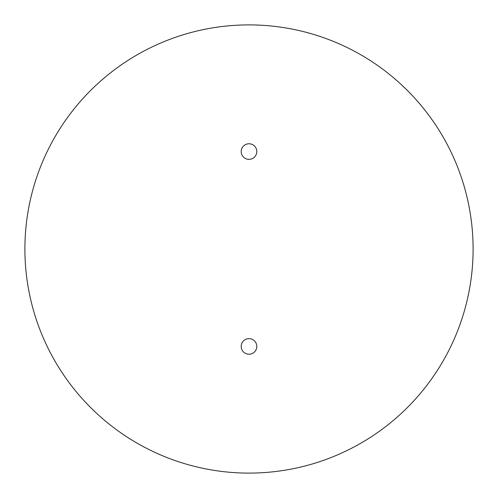 <?xml version="1.0" encoding="UTF-8"?>
<svg xmlns="http://www.w3.org/2000/svg" width="498" height="498" viewBox="0 0 498 498"><rect width="100%" height="100%" fill="white"/><g stroke="black" fill="none" stroke-linecap="round" stroke-linejoin="round"><path stroke-width="0.75" d="M256.794 346.434A7.794 7.794 0 0 1 245.103 353.188A7.794 7.794 0 0 1 245.103 339.686A7.794 7.794 0 0 1 256.794 346.434M256.794 151.566A7.794 7.794 0 0 1 245.103 158.314A7.794 7.794 0 0 1 245.103 144.812A7.794 7.794 0 0 1 256.794 151.566M473.1 249A224.1 224.1 0 0 1 136.95 443.077A224.1 224.1 0 0 1 136.95 54.923A224.1 224.1 0 0 1 473.1 249"/></g></svg>

